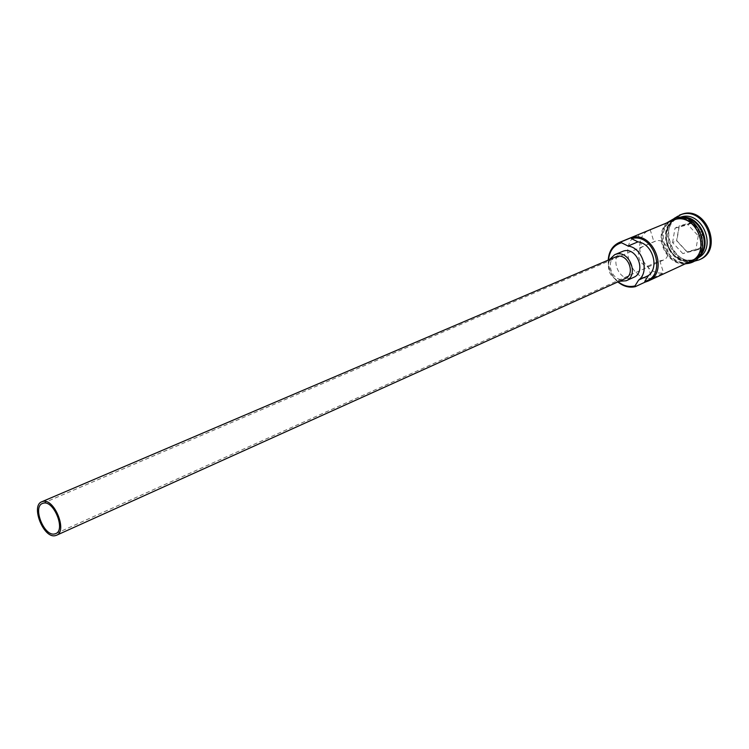 <?xml version="1.0" encoding="UTF-8"?>
<svg xmlns="http://www.w3.org/2000/svg" width="749" height="749" viewBox="0 0 749 749"><rect width="100%" height="100%" fill="white"/><g stroke="black" fill="none" stroke-linecap="round" stroke-linejoin="round"><path stroke-width="0.56" stroke-dasharray="3.75 2.81" d="M608.553 259.875L608.581 263.358C609.152 269.481 611.502 274.827 615.622 279.396L618.159 281.774M617.841 281.914L615.622 279.789C611.334 275.033 608.89 269.471 608.291 263.096L608.225 260.015M647.988 266.064L659.794 260.755L663.361 260.118C673.089 256.355 666.03 237.705 656.087 240.916L642.062 246.964C634.693 251.224 639.281 265.979 647.988 266.064L651.799 278.347C629.965 281.69 617.672 242.358 638.232 234.624L650.169 229.671C629.712 237.377 641.827 276.278 663.558 272.908L651.799 278.347M615.603 256.87C604.518 260.961 612.467 282.523 623.786 279.096L625.153 278.619M609.649 259.407C606.437 269.518 609.639 276.812 619.254 281.287M622.26 251.458C608.974 256.355 618.412 282.055 631.959 277.963L633.635 277.383M698.452 257.094L691.861 260.455C669.718 267.103 655.122 226.498 676.862 218.605L681.056 217.482M699.248 256.018L694.126 259.725L691.196 260.764C669.054 267.412 654.439 226.778 676.188 218.886L682.395 217.622M697.562 258.124L694.061 259.435C671.947 266.082 657.379 225.561 679.1 217.678L679.699 217.444M693.368 261.476C672.78 264.846 657.978 231.132 674.39 218.249M690.803 261.27L687.882 262.3C665.702 268.957 651.031 228.183 672.817 220.281M688.986 261.785C666.825 268.442 652.173 227.715 673.941 219.813L675.87 219.148C697.628 211.873 713.179 252.282 691.917 260.755L688.986 261.785M700.156 259.379L696.898 260.53C672.574 267.805 656.63 223.314 680.532 214.673M650.169 229.671L653.952 241.871M638.232 234.624L642.062 246.964M692.366 222.35L679.128 225.945L676.6 240.757L687.17 252.085L700.437 248.696L703.105 233.772L692.366 222.35L692.057 222.93L702.45 233.978L699.875 248.425L687.039 251.711L676.806 240.738L679.249 226.404L692.057 222.93L687.854 224.719L698.274 235.823L703.105 233.772M659.794 260.755L663.558 272.908M698.274 235.823L695.709 250.325L682.845 253.611L687.17 252.085M682.845 253.611L672.574 242.582L676.6 240.757M695.709 250.325L700.437 248.696M672.574 242.582L675.018 228.192L679.128 225.945M675.018 228.192L687.854 224.719M693.949 221.358C688.977 218.109 683.893 217.135 678.697 218.465L676.796 219.111C655.497 226.853 669.812 266.653 691.514 260.137L694.36 259.126C699.838 256.401 703.161 251.692 704.322 244.979M678.472 218.549C699.772 211.433 714.967 250.934 694.145 259.229L691.29 260.231C669.597 266.756 655.263 226.947 676.572 219.204L678.472 218.549C699.585 211.237 714.911 251.28 694.145 259.229L691.542 260.118C661.498 261.878 660.403 225.084 676.796 219.111L678.454 218.558M670.308 221.32C651.265 231.909 667.087 268.854 687.947 262.515L688.35 262.403M689.052 262C665.43 268.975 651.686 224.588 675.804 218.942C699.725 211.162 713.76 257.066 689.052 262M663.361 260.118L55.735 533.616M673.941 219.813L676.188 218.886M676.862 218.605L679.1 217.678M667.134 222.64C652.838 235.476 666.104 265.689 685.232 263.854M694.782 259.426L696.982 258.405M691.917 260.755L694.126 259.725M655.085 241.262L42.496 503.45"/><path stroke-width="1.12" d="M608.225 260.015C608.834 251.495 612.513 245.653 619.292 242.479L621.258 241.805L621.558 242.779L621.043 242.91C613.6 245.372 609.433 251.027 608.553 259.875M618.159 281.774C623.355 285.837 628.795 287.251 634.478 286.024L635.246 286.689C629.151 287.991 623.346 286.399 617.841 281.914M54.48 533.981L55.735 533.616C65.818 530.077 53.928 500.341 43.536 503.131L42.496 503.45C32.376 506.914 43.976 536.415 54.48 533.981M42.927 501.418L41.785 501.764C30.54 505.612 43.405 538.381 55.089 535.694L56.493 535.282C67.7 531.341 54.462 498.291 42.927 501.418M56.493 535.282L625.153 278.619C636.116 274.377 627.934 252.872 616.727 256.486L41.785 501.764M619.254 281.287L626.164 280.772C639.3 275.66 629.46 249.866 616.015 254.22L614.704 254.669L609.649 259.407M626.164 280.772L633.635 277.383C646.743 272.28 636.968 246.664 623.561 251.018L614.704 254.669M681.056 217.482C699.978 213.849 713.928 245.625 698.452 257.094M682.395 217.622C699.772 216.405 711.906 244.043 699.248 256.018M679.699 217.444L681.028 217.013C702.347 209.842 718.085 249.014 697.562 258.124M674.39 218.249L681.487 214.429C705.324 206.406 722.364 250.559 699.07 259.884L693.368 261.476M621.258 241.805L631.182 237.686C653.343 230.317 669.653 272.542 647.988 281.128L645.011 282.167L644.767 281.371C667.855 276.156 654.242 232.087 631.482 238.65L637.961 241.861C652.388 243.472 659.766 267.346 648.419 275.566L644.767 281.371M619.292 242.479L674.746 219.616C696.514 212.342 712.084 252.797 690.803 261.27L647.988 281.128M635.246 286.689L645.011 282.167M679.427 215.132L682.601 213.971C706.429 205.947 723.44 250.054 700.156 259.379L699.07 259.884M631.482 238.65L631.182 237.686M621.558 242.779L628.065 246.037L637.961 241.861M628.065 246.037C642.567 247.685 650.029 271.784 638.654 280.042L634.993 285.893M704.322 244.979C705.23 235.186 701.776 227.322 693.949 221.358M688.35 262.403C712.655 256.954 698.349 211.677 674.68 219.401L670.308 221.32M638.654 280.042L648.419 275.566M685.232 263.854L688.743 263.348C714.921 258.105 700.315 209.917 674.971 218.081L667.134 222.64"/></g></svg>
